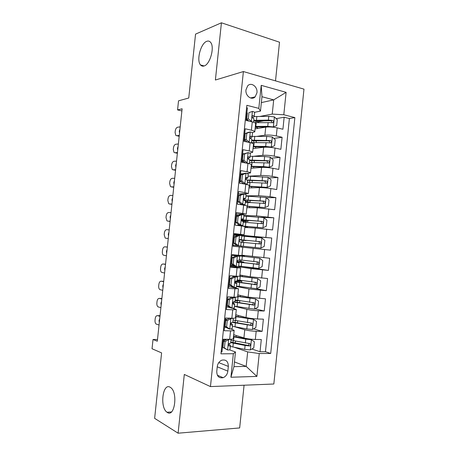 <?xml version="1.0" encoding="UTF-8"?>
<svg xmlns="http://www.w3.org/2000/svg" width="456" height="456" viewBox="0 0 456 456"><rect width="100%" height="100%" fill="white"/><g stroke="black" fill="none" stroke-linecap="round" stroke-linejoin="round"><path stroke-width="0.68" d="M204.111 65.972C202.681 66.439 201.478 66.091 200.509 64.929C196.251 60.426 200.691 43.348 206.722 41.331C208.255 40.732 209.549 41.074 210.598 42.362C214.901 47.036 210.034 64.518 204.111 65.972M167.358 412.463L167.027 412.247C159.646 407.527 162.627 382.749 170.042 387.172L170.675 387.577C178.085 392.394 174.722 417.616 167.358 412.463M245.972 89.809C245.123 95.8 251.678 100.753 255.16 96.86L256.962 92.796C257.834 86.828 251.216 81.772 247.693 85.831L245.972 89.809M275.51 80.877L279.505 42.197L221.428 22.8L195.55 34.12L188.75 98.011L178.53 100.827L177.561 109.93L181.893 110.939M273.839 384.009L303.97 89.137L243.396 71.552L210.455 386.591L273.839 384.009M210.455 386.591L184.304 374.444L178.102 433.2L239.662 427.939L244.074 385.223M178.102 433.2L154.63 418.34L161.601 352.893L152.03 348.749L153.022 339.486L157.314 341.225L182.121 108.784L177.561 109.93M246.599 107.719L247.391 107.918L246.086 120.43L252.265 121.912L251.398 130.205C253.673 130.747 254.796 131.282 254.773 131.812L252.259 132.662M251.398 130.205L245.214 128.78L243.909 141.314L250.105 142.654L249.244 150.964C251.524 151.455 252.652 151.916 252.641 152.35L249.814 153.039M249.244 150.964L243.037 149.676L241.731 162.228L247.944 163.436L247.078 171.752C249.369 172.191 250.509 172.579 250.504 172.921L247.027 173.445M247.078 171.752L240.859 170.601L239.548 183.175L245.778 184.247L244.912 192.58L248.36 193.526L238.425 193.92M244.912 192.58L238.67 191.566L237.359 204.157L243.612 205.092L242.746 213.436L246.217 214.16L236.333 214.006M242.746 213.436L236.482 212.559L235.165 225.167L241.441 225.965L240.568 234.327L244.074 234.829L234.236 234.122M240.568 234.327L234.293 233.586L232.976 246.217L242.78 247.243L232.976 246.217M239.263 246.878L238.397 255.252L232.093 254.647L230.776 267.296L237.086 267.82L236.214 276.205L239.77 276.262L240.631 267.974M236.214 276.205L229.898 275.737L228.576 288.414L234.903 288.796L234.031 297.198L237.61 297.021L238.471 288.733M234.031 297.198L227.692 296.867L226.37 309.561L232.72 309.806L231.847 318.22C234.184 318.277 235.387 318.145 235.45 317.821L236.311 309.527M231.847 318.22L225.486 318.031L224.164 330.742L230.531 330.845C232.873 330.874 234.082 330.691 234.156 330.315L231.186 329.067M233.7 334.681L243.92 337.907C247.22 338.825 251.022 339.344 255.337 339.469L261.299 339.515L260.04 351.753L251.86 349.011M234.595 326.73L244.764 329.739C248.07 330.606 251.872 331.113 256.181 331.273L262.137 331.369L253.496 328.879M262.137 331.369L263.391 319.154L257.446 318.978C253.148 318.778 249.341 318.282 246.029 317.496L235.769 314.76M237.838 294.861L248.138 297.118L265.483 298.822L264.229 311.015L255.058 308.797M239.902 274.996L250.247 276.769L267.569 278.519L266.321 290.694L256.255 288.722M241.959 255.16L269.656 258.25L268.407 270.408L242.877 266.566M234.566 235.267L234.629 234.629L234.184 234.595L271.736 238.009L270.488 250.15L232.976 246.194L253.188 248.332L252.35 256.449M271.736 238.009L242.586 235.706M244.838 227.436L255.286 228.057L272.568 229.921L273.817 217.803L260.963 217.352M246.895 207.674L257.383 207.816L274.643 209.726L275.891 197.625L266.281 197.71M248.942 187.935L259.47 187.604C262.85 187.576 266.657 187.895 270.887 188.562L276.718 189.559L277.96 177.475L268.863 177.948M250.988 168.23L261.562 167.42C264.947 167.266 268.755 167.563 272.973 168.298L278.787 169.427L280.03 157.36L271.366 158.181M253.034 148.553L263.648 147.271C267.045 146.992 270.853 147.26 275.059 148.063L280.856 149.323L282.093 137.273L273.811 138.413M257.429 140.659L255.719 140.893M245.174 133.773L244.69 133.847M244.33 153.649L242.603 153.843M243.692 173.662L240.517 173.867M237.086 267.82L240.631 267.963L230.873 266.372M234.903 288.796L238.477 288.716L228.769 286.567M232.72 309.806L236.316 309.499L232.303 308.222M230.337 307.726L226.66 306.791M227.852 371.133L228.342 366.413C228.222 361.386 226.028 359.317 221.753 360.2C219.233 361.369 217.734 363.517 217.261 366.635L216.76 371.412C216.856 376.32 218.977 378.406 223.121 377.682C225.777 376.553 227.356 374.37 227.852 371.133L217.244 366.801M261.356 102.6L273.703 99.875L261.966 96.718L260.473 111.11L258.82 108.374L246.85 105.313L220.938 353.827L233.352 353.731L235.484 351.969L229.516 349.849M258.82 108.374L261.214 85.346L286.106 92.34L283.803 114.758L294.861 117.585L270.704 353.457L259.242 353.542L256.893 376.411L230.913 377.237L233.352 353.731M256.945 136.367L264.896 135.193C268.299 134.845 272.107 135.09 276.308 135.939L282.093 137.273M255.075 128.905L265.728 127.15L264.896 135.193M253.45 156.294L262.81 155.325C266.207 155.103 270.015 155.376 274.227 156.151L280.03 157.36M249.016 176.176L260.724 175.492C264.109 175.389 267.917 175.691 272.141 176.398L277.96 177.475M245.966 195.858L258.637 195.687L270.049 196.673L275.891 197.625M236.202 215.26L238.482 215.335M243.92 215.506L256.546 215.91L273.817 217.803M234.213 265.865L230.958 265.557L234.561 266.116M238.072 266.652L251.085 268.635L250.247 276.769M236.544 286.488L248.982 288.973L248.138 297.118M234.487 306.272L246.873 309.339L246.029 317.496M227.094 327.824L224.546 327.049M260.04 351.753L265.46 351.718L289.389 118.543L284.156 117.22L276.199 118.645M265.728 127.15C269.137 126.751 272.945 126.985 277.14 127.862L282.919 129.248L284.156 117.22M270.488 250.15L253.188 248.332M268.407 270.408L251.085 268.635M266.321 290.694L248.982 288.973M264.229 311.015L258.29 310.787C253.998 310.559 250.19 310.08 246.873 309.339M221.131 351.964L221.952 351.958L223.275 339.224L229.653 339.275C232.001 339.275 233.215 339.07 233.29 338.648L234.15 330.349M260.473 111.11L254.539 112.313M247.255 113.783L246.77 113.886M223.269 347.632L222.431 347.335M235.484 351.969L233.962 366.647L246.177 366.39L247.671 351.901L259.242 353.542M234.447 361.939L246.177 366.39L256.893 376.411M234.298 347.29L247.671 351.901M221.428 22.8L215.392 80.017L243.396 71.552M157.497 339.515L153.022 339.486M260.011 116.422L272.238 114.091L273.703 99.875L286.106 92.34M265.46 351.718L270.704 353.457M223.531 341.116L223.725 339.275M264.48 120.743L257.931 121.917M225.612 321.132L225.817 319.171M227.692 301.177L227.909 299.102M235.866 300.367L235.9 300.077M229.773 281.249L230.001 279.055M237.878 281.038L237.986 279.984M231.403 265.626L231.437 265.244M231.847 261.351L232.087 259.042M232.486 255.189L232.543 254.687M239.428 266.133L238.648 266.236M239.885 261.733L240.073 259.914M240.506 255.753L240.54 255.445M238.397 255.252L241.925 255.525L242.78 247.243M233.421 246.246L233.523 245.254M233.917 241.458L234.167 239.104M242.552 236.077L242.603 235.564L234.629 234.629M241.406 247.078L241.509 246.12L242.934 246.268L235.336 245.453L243.356 246.28L243.749 242.467L260.439 243.983C261.351 242.997 261.22 242.221 260.057 241.663L239.742 239.656M241.908 242.284L242.125 240.147M236.641 215.317L238.442 215.352M235.997 221.502L236.231 219.268M236.932 215.329L236.647 215.289M243.983 222.277L244.125 220.903M244.074 234.823L244.929 226.558L241.441 225.965M238.078 201.575L238.294 199.466M246.063 202.299L246.126 201.683M246.223 214.149L247.078 205.901L243.612 205.092M240.152 181.676L240.358 179.687M248.366 193.504L249.221 185.278L245.778 184.247M242.221 161.812L242.415 159.942M250.509 172.892L251.359 164.69C251.364 164.314 250.23 163.892 247.944 163.436M244.348 141.406L244.473 140.226M252.647 152.31L253.496 144.13C253.513 143.657 252.385 143.167 250.105 142.654M289.389 118.543L294.861 117.585M283.803 114.758L272.238 114.091M254.779 131.761L255.628 123.604C255.656 123.04 254.533 122.476 252.265 121.912M233.962 366.647L230.913 377.237M261.214 85.346L261.966 96.718M227.852 339.258L228.752 339.56L225.07 341.635L224.415 347.934L227.664 350.026C229.163 349.997 229.938 349.837 229.989 349.53L230.4 345.58L229.009 343.71M227.664 350.026L222.904 347.398L224.415 347.934M223.104 345.523L222.636 345.38M159.047 325.003L156.265 324.13C155.319 323.384 154.903 322.101 155.023 320.283L155.205 318.567C155.547 316.515 156.322 315.546 157.537 315.66L159.97 316.322M228.752 339.56L231.015 339.253M225.07 341.635L223.56 341.122L222.904 347.398M223.092 341.014L223.56 341.128L226.883 339.253M223.035 341.561L223.503 341.704M225.566 339.994L223.56 339.23M159.304 322.597L159.058 320.534L159.714 318.727M231.061 339.247L230.656 343.089L229.197 343.585C228.234 344.673 228.245 345.477 229.225 345.996L230.4 345.58M230.308 346.435L244.695 349.364L250.27 349.946L253.764 347.894L254.391 341.783L251.324 339.726L245.75 339.144L233.478 336.813M251.324 339.726L233.523 336.363M235.125 343.066L235.609 341.139M236.048 336.87L236.197 335.473M230.707 342.604L245.094 345.477L249.654 345.973C250.851 345.004 250.811 344.195 249.535 343.556L230.958 340.187M248.771 343.499C249.175 344.4 248.925 345.044 248.007 345.426L230.77 342.046M227.253 320.648L225.737 320.215L229.402 318.225L230.924 318.653L227.253 320.648L226.598 326.941L229.756 329.05L232.15 328.759L232.56 324.815L230.924 323.093M229.835 329.101L228.319 328.639L225.087 326.485L226.598 326.941M225.196 325.413L224.728 325.282M160.9 307.652L158.044 306.848C157.132 306.113 156.739 304.864 156.858 303.109L157.041 301.393C157.383 299.341 158.164 298.349 159.383 298.418L161.823 298.988M229.402 318.225L230.405 318.174M230.924 318.653L233.113 318.231M225.737 320.215L225.087 326.485M225.646 321.138L225.173 321.041M225.127 321.469L225.595 321.594M227.008 319.525L225.378 319.063M161.156 305.258L160.905 303.212L161.566 301.387M233.227 318.385L232.816 322.324L231.317 322.723C230.411 323.8 230.434 324.598 231.397 325.117L232.56 324.815M229.436 299.7L227.915 299.341L231.568 297.432L233.096 297.779L229.436 299.7L228.781 305.982L232.013 308.216L234.304 308.017L234.715 304.078L232.879 302.647M232.013 308.216L230.485 307.828L227.265 305.6L228.781 305.982M227.293 305.326L226.82 305.218M162.746 290.329L159.822 289.594C158.95 288.865 158.574 287.656 158.694 285.952L158.876 284.236C159.218 282.184 159.999 281.17 161.219 281.198L163.67 281.677M231.568 297.432L232.697 297.369L232.349 297.107M233.096 297.779L235.381 297.66L234.8 297.232M227.915 299.341L227.265 305.6M227.726 301.182L227.253 301.097M227.219 301.41L227.686 301.513M228.239 299.176L227.47 299.005M163.003 287.935L162.752 285.912L163.413 284.071M235.381 297.66L234.971 301.593L233.444 301.895C232.583 302.966 232.623 303.759 233.563 304.272L234.715 304.078M231.614 278.781L230.086 278.502L233.728 276.672L235.262 276.94L231.614 278.781L230.964 285.057L234.179 287.36L236.459 287.308L236.869 283.375L234.965 282.372M234.179 287.36L232.645 287.046L229.436 284.749L230.964 285.057M230.48 285.496L228.912 285.182M164.593 273.03L161.595 272.357C160.763 271.645 160.404 270.465 160.523 268.818L160.706 267.108C161.048 265.05 161.829 264.013 163.06 264.001L165.517 264.389M233.728 276.672L234.846 276.678L233.352 275.994M235.262 276.94L237.53 276.963L235.78 276.176M230.086 278.502L229.436 284.749M229.801 281.255L229.328 281.181M229.305 281.38L229.778 281.466M230.029 279.061L229.556 278.981M164.85 270.636L164.599 268.635L165.26 266.783M237.53 276.974L237.126 280.896L235.564 281.095C234.754 282.156 234.806 282.942 235.729 283.455L236.869 283.375M233.791 257.896L232.258 257.691L235.883 255.941L237.428 256.135L233.791 257.896L233.141 264.161L236.345 266.538L238.608 266.629L239.012 262.713M236.345 266.538L234.806 266.298L231.608 263.933L233.141 264.161M234.002 265.705L230.998 265.181M166.434 255.753L163.373 255.149C162.575 254.448 162.233 253.302 162.353 251.706L162.535 249.996C162.877 247.939 163.658 246.884 164.895 246.821L167.358 247.123M235.883 255.941L232.036 255.189M237.428 256.135L239.679 256.306L237.656 255.879L232.041 255.138M232.258 257.691L231.608 263.933M231.876 261.356L231.403 261.294M231.391 261.385L231.865 261.448M232.115 259.048L231.642 258.985M239.679 256.306L239.275 260.228L237.69 260.33C236.92 261.379 236.989 262.16 237.889 262.673L239.018 262.707L237.297 262.217M166.691 253.365L166.44 251.376L167.101 249.512M232.406 326.291L246.804 328.93L252.373 329.511L255.862 327.539L256.489 321.44L253.428 319.308L235.575 316.629M253.428 319.308L235.609 316.282M232.714 322.443L251.826 325.51C252.96 324.535 252.898 323.737 251.649 323.116L233.056 320.049M250.794 323.042C251.296 323.925 251.091 324.592 250.179 325.048L232.851 322.022M233.044 320.129L233.398 320.118M234.498 306.175L254.482 309.117L257.953 307.213L258.58 301.125L255.531 298.925L237.667 296.48M255.531 298.925L237.696 296.235M235.102 300.339L237.302 300.31M239.605 300.669L237.314 300.703L237.131 302.459M233.267 302.032L253.992 305.081C255.064 304.101 254.984 303.308 253.753 302.704L235.142 299.945M252.795 302.619C253.411 303.468 253.257 304.163 252.345 304.699L233.837 301.769M235.074 300.641L237.314 300.703M236.584 286.089L256.585 288.745L260.045 286.921L260.672 280.839L257.634 278.576L239.554 276.33M257.634 278.576L239.776 276.211M239.867 275.293L242.221 275.395M236.778 280.964L239.32 281.033L237.912 280.714M239.104 280.144L239.605 280.788L241.822 281.301L239.326 281.306L239.212 282.429M235.011 281.95L256.147 284.686C257.161 283.7 257.064 282.914 255.862 282.327L237.234 279.87M254.75 282.218C255.508 283.028 255.423 283.746 254.499 284.379L235.096 281.683M235.501 281.147L239.326 281.306M238.67 266.036L258.683 268.407L262.137 266.657L262.759 260.587L259.732 258.256L234.316 255.28L240.511 255.668M259.732 258.256L236.869 255.548L244.433 256.13L240.523 255.611M237.126 261.505L239.896 261.59M241.042 260.49L241.361 261.619L243.817 262.08L241.338 261.938L241.287 262.422M237.194 261.983L258.295 264.32C259.259 263.329 259.145 262.553 257.959 261.983L239.314 259.823M256.625 261.847C257.589 262.57 257.6 263.317 256.648 264.087L237.16 261.852M237.131 261.624L241.338 261.938M235.963 237.046L234.424 236.92L238.038 235.239L239.588 235.364L235.963 237.046L235.313 243.299L238.511 245.744L240.751 245.989L233.079 245.208L236.111 245.516L236.162 244.975M238.511 245.744L236.111 245.516M168.275 238.499L165.807 238.243L168.275 238.505M239.588 235.364L241.828 235.678L241.418 239.594L239.81 239.6C239.086 240.631 239.161 241.406 240.05 241.925L241.161 242.068L240.751 245.989M169.199 229.881L166.725 229.664C165.488 229.773 164.701 230.85 164.365 232.913L164.183 234.618L165.146 237.964L165.807 238.243M237.644 235.421L234.116 235.228M234.424 236.92L233.774 243.151L235.313 243.299M236.96 245.584L233.774 243.151M233.717 239.058L234.196 239.104M233.472 241.412L233.951 241.458M234.196 239.064L233.723 239.018M168.532 236.111L168.281 234.145L168.942 232.264M239.873 239.554L241.418 239.594M243.612 240.055L246.046 240.586L243.8 240.403L243.019 241.486L243.179 242.41M242.968 246.246L260.775 248.104L264.218 246.422L264.845 240.363L261.824 237.964L241.788 236.008M260.775 248.104L243.356 246.28M242.968 246.268L241.503 246.132M242.119 240.209L239.565 239.85M241.144 242.21L243.749 242.467M243.589 240.278L239.6 239.805M239.691 239.702L258.301 241.509C259.618 242.039 259.783 242.814 258.791 243.829L260.439 243.983M238.135 216.23L236.584 216.178L240.192 214.576L241.748 214.622L238.135 216.23L237.485 222.471L240.671 224.99L242.894 225.372L238.63 225.612M240.671 224.99L236.499 225.338M170.116 221.263L167.643 221.097L170.099 221.411M241.748 214.622L243.966 215.078L243.561 218.983L241.931 218.891C241.247 219.917 241.338 220.687 242.204 221.211L243.304 221.462L242.9 225.367M171.034 212.656L168.555 212.536C167.318 212.684 166.525 213.784 166.189 215.848L166.007 217.552L166.924 220.807L167.643 221.097M236.584 216.178L235.934 222.397L237.485 222.471M239.115 224.905L235.934 222.397M235.786 219.239L236.259 219.268M235.552 221.474L236.031 221.502M236.276 219.108L235.803 219.085M170.373 218.88L170.116 216.931L170.783 215.038M241.577 219.37L243.561 218.994M245.681 220.117L245.596 220.966L248.035 221.428L245.773 221.399L245.014 222.357M242.643 226.125L262.867 227.829L266.304 226.222L266.925 220.168L263.916 217.706L243.869 216.03M262.867 227.829L240.625 225.862M244.895 226.94L247.42 227.362L244.855 227.27M244.102 221.149L245.539 221.166L241.537 220.533M243.225 222.22L262.57 223.679C263.437 222.693 263.294 221.929 262.154 221.382L241.475 219.706M245.596 220.966L241.48 220.322M241.446 219.917L260.387 221.302C261.687 221.815 261.864 222.579 260.923 223.6L262.57 223.679M240.301 195.442L238.744 195.464L242.25 193.977L243.903 193.914L240.301 195.442L239.651 201.677L242.826 204.265L245.037 204.795L244.011 205.149M242.826 204.265L241.264 204.254L242.358 204.522L241.594 204.79M171.952 204.054L169.467 203.975L171.923 204.345M243.903 193.914L246.103 194.518L245.698 198.423L244.057 198.217C243.407 199.232 243.504 199.996 244.353 200.526L245.442 200.885L245.037 204.795M172.87 195.459L170.384 195.424C169.142 195.613 168.35 196.741 168.007 198.805L167.825 200.509L168.697 203.667L169.467 203.975M238.893 195.402L238.271 195.402M238.744 195.464L238.095 201.677L239.651 201.677M241.264 204.254L238.095 201.677M237.85 199.443L238.328 199.466M237.627 201.563L238.106 201.575M238.357 199.186L237.878 199.181M172.208 201.672L171.952 199.745L172.619 197.836M243.601 199.261L245.698 198.423M247.027 206.374L264.959 207.588L268.385 206.055L269.006 200.007L266.002 197.476L245.944 196.08M264.959 207.588L247.049 206.175M246.08 202.116L247.528 202.036L245.374 201.563M247.75 200.212L247.597 201.689L250.019 202.293L248.212 202.424M245.299 202.264L264.702 203.404C265.517 202.424 265.369 201.666 264.241 201.124L243.686 199.819M247.597 201.689L245.396 201.307M243.863 200.167L262.474 201.13C263.745 201.62 263.938 202.379 263.055 203.399L264.702 203.404M242.461 174.688L240.899 174.79L244.484 173.337L246.058 173.234L242.461 174.688L241.811 180.912L244.98 183.569L247.175 184.247L246.85 184.446M244.98 183.569L243.413 183.637L244.445 184.019M173.787 186.863L171.296 186.874L173.742 187.296M246.058 173.234L248.241 173.981L247.836 177.88L246.177 177.578C245.562 178.575 245.67 179.339 246.502 179.875L247.579 180.342L247.175 184.247M174.705 178.279L172.208 178.336C170.96 178.57 170.168 179.721 169.826 181.784L169.643 183.483L170.47 186.555L171.296 186.874M240.825 175.514L240.34 175.531M240.899 174.79L240.249 180.986L241.811 180.912M243.413 183.637L240.249 180.986M239.907 179.681L240.386 179.687M239.702 181.687L241.024 181.636M240.426 179.288L239.947 179.305M174.044 184.486L173.782 182.577L174.448 180.656M245.824 179.094L247.836 177.88M249.096 186.487L267.045 187.376L270.459 185.911L271.081 179.875L268.088 177.281L248.013 176.164M267.045 187.376L249.124 186.19M247.369 182.332L266.823 183.164C267.598 182.189 267.438 181.431 266.332 180.907L246.77 179.943M249.352 182.389L247.408 181.995M247.579 180.331L264.554 180.986L265.7 182.337M247.129 162.912L249.307 163.732L249.711 159.834L248.645 159.252C247.83 158.711 247.716 157.953 248.298 156.967L248.902 156.778L249.968 157.377L250.372 153.484L248.201 152.589L244.621 153.968L243.971 160.181L247.129 162.912L245.841 163.026M175.623 169.7L173.12 169.797L175.56 170.27M244.621 153.968L243.048 154.139L248.201 152.589M176.535 161.128L174.032 161.27C172.778 161.549 171.986 162.718 171.644 164.781L171.462 166.48L172.248 169.472L173.12 169.797M242.894 155.656L242.41 155.69M243.048 154.139L242.404 160.33L243.971 160.181M245.436 162.946L242.404 160.33M241.965 159.948L242.444 159.942M241.771 161.84L243.88 161.606M242.501 159.423L242.016 159.457M175.873 167.323L175.611 165.437L176.284 163.499M248.144 158.825L249.968 157.377M251.159 166.634L269.125 167.192L272.528 165.802L273.15 159.777L270.169 157.115L264.634 156.528L250.082 156.271M269.125 167.192L263.591 166.605L251.199 166.235M249.438 162.439L268.937 162.957C269.678 161.983 269.502 161.236 268.413 160.711L249.688 160.05M249.637 160.552L266.629 160.871L267.78 162.142M246.776 133.277L245.197 133.528L248.674 132.263L250.35 131.978L246.776 133.277L246.126 139.485L249.278 142.283L251.182 142.916M249.278 142.283L248.725 142.357M177.452 152.555L174.939 152.743L177.373 153.267M250.35 131.978C251.797 132.331 252.516 132.673 252.499 133.015L252.094 136.903L251.045 136.196L250.412 136.384C249.865 137.359 249.991 138.117 250.789 138.664L251.837 139.354L251.461 142.99M178.364 143.993L175.851 144.227C174.597 144.546 173.799 145.738 173.462 147.807L173.28 149.5L174.021 152.407L174.939 152.743M244.957 135.825L244.479 135.882M245.197 133.528L244.553 139.707L246.126 139.485M247.152 142.016L244.553 139.707M244.023 140.243L245.1 140.191M245.801 141.719L246.548 141.48M244.564 139.593L244.085 139.644M177.703 150.184L177.441 148.314L178.114 146.365M250.492 138.476L252.094 136.903M253.217 146.809L271.206 147.043L274.597 145.726L275.219 139.707L272.243 136.977L266.714 136.39L252.145 136.412M255.041 140.647L256.335 141.44L256.221 142.546M271.206 147.043L265.677 146.456L253.268 146.308M255.628 148.24L255.725 147.339L255.052 146.803M251.507 142.568L271.046 142.779C271.753 141.81 271.565 141.069 270.499 140.551L251.752 140.186M246.32 141.28L246.149 141.622M251.689 140.807L268.704 140.79L269.855 141.981M248.925 112.626L252.487 111.401L248.925 112.626L248.281 118.816L252.071 121.86M179.276 135.432L176.763 135.711L179.185 136.287M252.487 111.401C253.935 111.788 254.647 112.176 254.625 112.575L254.22 116.457L253.183 115.647L252.533 115.83C252.008 116.793 252.139 117.551 252.926 118.11L253.963 118.908L253.616 122.282M180.188 126.882L177.669 127.201C176.409 127.566 175.611 128.78 175.269 130.849L175.093 132.542L175.794 135.369L176.763 135.711M247.021 116.029L246.536 116.098M247.346 112.945L246.702 119.119L248.281 118.816M248.868 121.096L246.702 119.119M246.542 120.538L248.087 120.384M247.3 119.666L246.149 119.854M179.527 133.066L179.265 131.214L179.938 129.248M252.835 118.07L254.22 116.457M272.181 127.099L276.667 125.679L277.288 119.666L274.318 116.873L268.795 116.286L254.152 116.588M254.984 120.943L255.958 121.199C257.543 121.604 258.33 122.014 258.307 122.419L258.29 122.613M270.442 126.985L255.274 127.007M273.281 126.922L267.757 126.335L255.337 126.415M257.68 128.472L257.697 128.313C257.714 127.925 256.927 127.532 255.343 127.138L255.16 128.888M254.636 122.67L273.155 122.635C273.822 121.672 273.628 120.937 272.574 120.424L268.402 120.105L253.815 120.35M253.741 121.085L270.779 120.737L271.918 121.86M263.648 147.271L262.81 155.325M261.562 167.42L260.724 175.492M259.47 187.604L258.637 195.687M257.383 207.816L256.546 215.91M255.286 228.057L254.448 236.162M244.764 329.739L243.92 337.907M256.181 331.273L255.337 339.469M277.14 127.862L276.308 135.939M275.059 148.063L274.227 156.151M272.973 168.298L272.141 176.398M270.887 188.562L270.049 196.673M268.795 208.854L267.957 216.976M266.703 229.18L265.859 237.314M264.605 249.535L263.762 257.686M262.502 269.918L261.659 278.086M260.399 290.341L259.555 298.515M258.29 310.787L257.446 318.978M230.531 330.845L229.653 339.275M218.772 362.623L228.342 366.413M160.039 315.683L157.537 315.66M228.661 339.612L227.578 349.969M226.313 339.572L226.347 339.247M228.804 345.853L229.225 345.996M250.355 349.894L251.398 339.777M233.78 334.71L233.609 336.385M233.164 340.666L232.959 342.616M233.546 340.74L233.945 336.904M232.896 347.01L233.295 343.168M245.351 343.026L245.75 339.144M244.695 349.364L245.094 345.477M247.562 345.443L249.284 346.013M161.874 298.492L159.383 298.418M230.833 318.704L229.756 329.05M228.484 318.727L228.547 318.123M231.055 325.02L231.397 325.117M163.71 281.329L161.219 281.198M233.005 297.831L231.933 308.159M230.65 297.91L230.742 297.027M165.539 264.178L163.06 264.001M235.176 276.991L234.099 287.303M232.816 277.128L232.936 275.965M167.363 247.055L164.895 246.821M237.337 256.181L236.271 266.475M234.977 256.38L235.057 255.605M252.464 329.466L253.507 319.365M235.849 314.777L235.695 316.299M235.262 320.477L235.045 322.523M235.644 320.545L236.043 316.709M234.994 326.804L235.393 322.968M247.46 322.603L247.859 318.727M246.804 328.93L247.209 325.054M249.666 325.077L251.393 325.567M254.568 309.065L255.611 298.982M237.918 294.878L237.775 296.246M237.736 300.379L238.135 296.548M237.086 306.626L237.485 302.795M249.569 302.214L249.968 298.344M248.913 308.53L249.318 304.659M251.769 304.745L253.502 305.155M256.671 288.699L257.708 278.633M239.953 275.299L239.856 276.222M239.827 280.24L240.226 276.421M239.183 286.482L239.577 282.657M251.672 281.854L252.071 277.989M251.022 288.163L251.421 284.299M253.867 284.447L255.605 284.772M237.918 280.674L239.605 280.788M258.769 268.367L259.806 258.313M241.965 255.936L241.931 256.232M241.919 260.137L242.313 256.318M241.27 266.367L241.669 262.548M253.775 261.527L254.174 257.668M253.126 267.826L253.525 263.967M255.958 264.172L257.708 264.423M239.902 261.573L241.583 261.727M239.503 235.404L238.431 245.687M242.119 240.215L243.8 240.403M260.866 248.064L261.898 238.026M244 240.061L244.399 236.254M255.873 241.23L256.272 237.382M255.223 247.522L255.622 243.664M258.301 241.509L260.057 241.663M241.657 214.662L240.591 224.928M238.209 225.355L238.323 224.278M244.097 221.177L245.773 221.399M262.958 227.789L263.99 217.768M245.043 226.296L244.975 226.951M246.086 220.014L246.479 216.212M245.436 226.227L245.835 222.42M257.971 220.966L258.37 217.119M257.321 227.248L257.72 223.394M260.387 221.302L262.154 221.382M243.812 193.948L242.746 204.197M240.369 204.607L240.472 203.61M246.075 202.168L247.431 202.373M265.044 207.548L266.076 197.539M246.856 202.116L246.89 201.82M247.112 206.38L246.975 207.662M248.161 200.002L248.554 196.205M247.517 206.203L247.916 202.401M260.062 200.731L260.461 196.889M259.413 207.001L259.812 203.159M262.474 201.13L264.241 201.124M245.966 173.274L244.9 183.506M242.546 183.688L242.62 182.97M246.445 177.412L246.759 177.395M267.13 187.336L268.162 177.344M249.814 180.331L249.603 182.4M249.175 186.493L249.027 187.935M250.236 180.017L250.635 176.227M249.597 186.208L249.991 182.417M262.154 180.53L262.548 176.694M261.505 186.789L261.904 182.953M264.554 180.986L266.332 180.907M248.115 152.623L247.049 162.843M244.724 162.809L244.769 162.37M248.503 156.824L248.902 156.778M269.211 167.158L270.243 157.177M251.877 160.483L251.672 162.45M251.239 166.634L251.074 168.224M252.31 160.062L252.704 156.277M251.666 166.246L252.06 162.456M264.241 160.358L264.634 156.528M263.591 166.605L263.99 162.775M266.629 160.871L268.413 160.711M250.258 132.012L249.198 142.209M250.561 136.27L251.045 136.196M271.291 147.009L272.323 137.045M253.935 140.665L253.741 142.529M253.297 146.803L253.12 148.542M254.38 140.14L254.773 136.361M253.741 146.313L254.129 142.529M266.321 140.214L266.714 136.39M265.677 146.456L266.07 142.631M268.704 140.79L270.499 140.551M252.402 111.429L251.341 121.615M252.618 115.756L253.183 115.647M273.366 126.888L274.392 116.941M255.958 121.199L255.81 122.635M256.449 120.247L256.836 116.468M255.805 126.409L256.198 122.63M268.402 120.105L268.795 116.286M267.757 126.335L268.151 122.516M270.779 120.737L272.574 120.424M200.509 64.929L204.14 65.96M167.027 412.247L171.41 411.967M250.464 97.972L255.16 96.86M217.358 375.214L223.121 377.682M248.007 345.426L249.654 345.973M238.14 316.738L238.277 315.427M237.496 322.973L237.713 320.904M250.179 325.048L251.826 325.51M240.226 296.628L240.358 295.414M239.582 302.858L239.805 300.698M252.345 304.699L253.992 305.087M242.313 276.558L242.432 275.43M241.669 282.777L241.822 281.301M254.499 284.379L256.147 284.686M237.924 280.588L239.4 280.691M244.393 256.511L244.433 256.13M243.749 262.724L243.817 262.08M256.648 264.087L258.295 264.32M239.907 261.487L241.361 261.619M246.046 240.586L246.075 240.301M248.035 221.428L248.149 220.311M247.42 227.362L247.505 226.501M250.019 202.293L250.219 200.349M249.46 207.708L249.58 206.534M252.071 182.508L252.288 180.422M251.518 187.855L251.649 186.595M265.278 183.226L266.823 183.164M254.146 162.513L254.357 160.523M253.576 168.03L253.713 166.691M267.655 163.066L268.937 162.957M246.2 141.166L246.16 141.559M269.929 142.922L271.046 142.779M248.343 120.612L248.303 120.96M272.141 122.806L273.155 122.635"/></g></svg>
